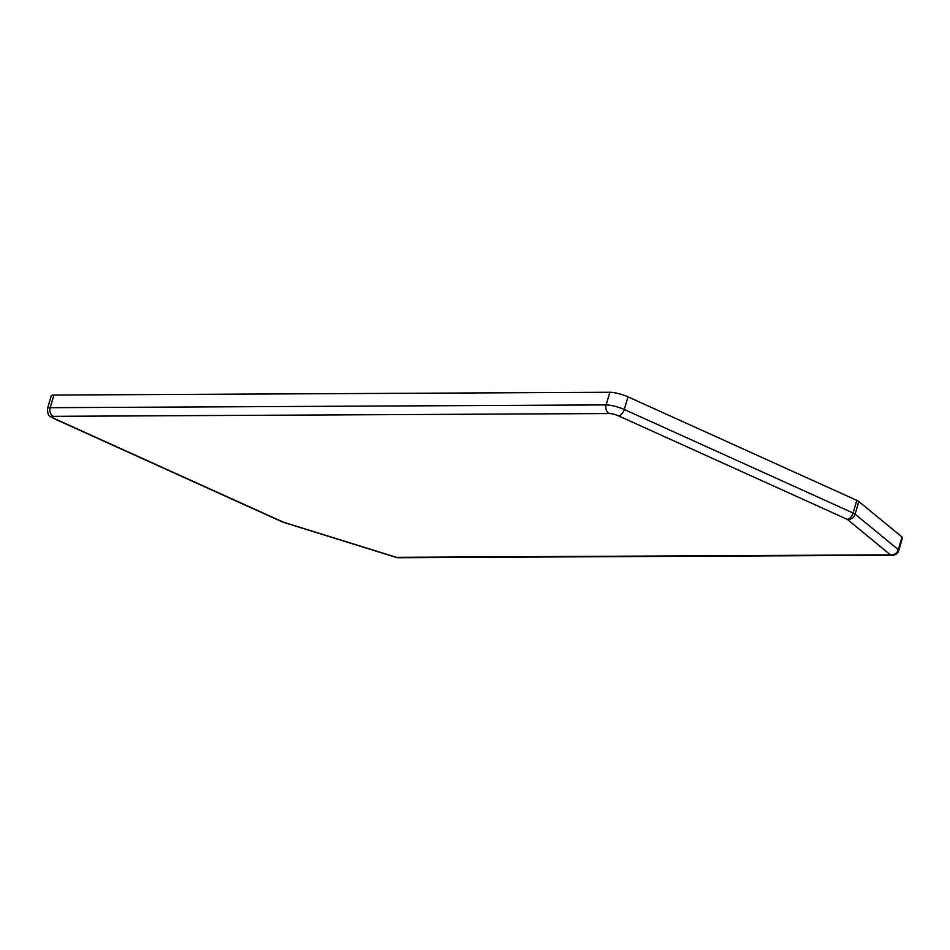 <?xml version="1.0" encoding="UTF-8"?>
<svg xmlns="http://www.w3.org/2000/svg" width="950" height="950" viewBox="0 0 950 950"><rect width="100%" height="100%" fill="white"/><g stroke="black" fill="none" stroke-linecap="round" stroke-linejoin="round"><path stroke-width="1.43" d="M53.438 416.326A6.733 1.377 -163.6 0 0 54.589 418.665L283.409 522.168L396.411 557.329L890.459 554.847L847.269 519.341L618.462 415.827A6.733 1.377 -163.6 0 0 609.389 413.535L53.438 416.326A6.733 5.439 -90.3 0 1 50.184 407.692A13.466 2.755 16.4 0 0 47.5 408.524L51.217 395.877A13.466 2.755 16.4 0 1 53.901 395.058L609.852 392.267A13.466 2.755 16.4 0 1 627.998 396.851L856.805 500.365A6.733 1.377 16.4 0 1 858.836 501.517L902.025 537.023A6.733 1.377 16.4 0 1 902.5 537.783L898.783 550.43A6.733 1.377 16.4 0 0 898.308 549.67L902.025 537.023M609.389 413.535A6.733 5.439 -90.3 0 1 606.136 404.902L50.184 407.692L53.901 395.058M627.998 396.851L624.281 409.486A13.466 2.755 16.4 0 0 606.136 404.902L609.852 392.267M618.462 415.827A6.733 3.717 114.3 0 0 624.281 409.486L853.088 513L856.805 500.365M858.836 501.517L855.119 514.164L898.308 549.67A6.733 5.938 129.4 0 1 890.459 554.847A6.733 5.439 -90.3 0 0 892.359 555.263A6.733 6.733 0 0 0 898.783 550.43M853.088 513A6.733 1.377 16.4 0 1 855.119 514.164A6.733 5.938 129.4 0 1 847.269 519.341A6.733 3.717 114.3 0 0 853.088 513M54.589 418.665A6.733 3.717 114.3 0 1 53.627 418.451M283.266 522.274L283.409 522.168A6.733 3.717 114.3 0 1 282.494 521.989A6.733 6.733 0 0 0 283.266 522.274L396.269 557.436A6.733 6.733 0 0 0 398.299 557.733A6.733 5.439 -90.3 0 1 396.411 557.329L396.269 557.436M47.5 408.524C47.607 417.656 50.421 415.946 53.675 418.475L282.494 521.989M398.299 557.733L892.359 555.263"/></g></svg>
